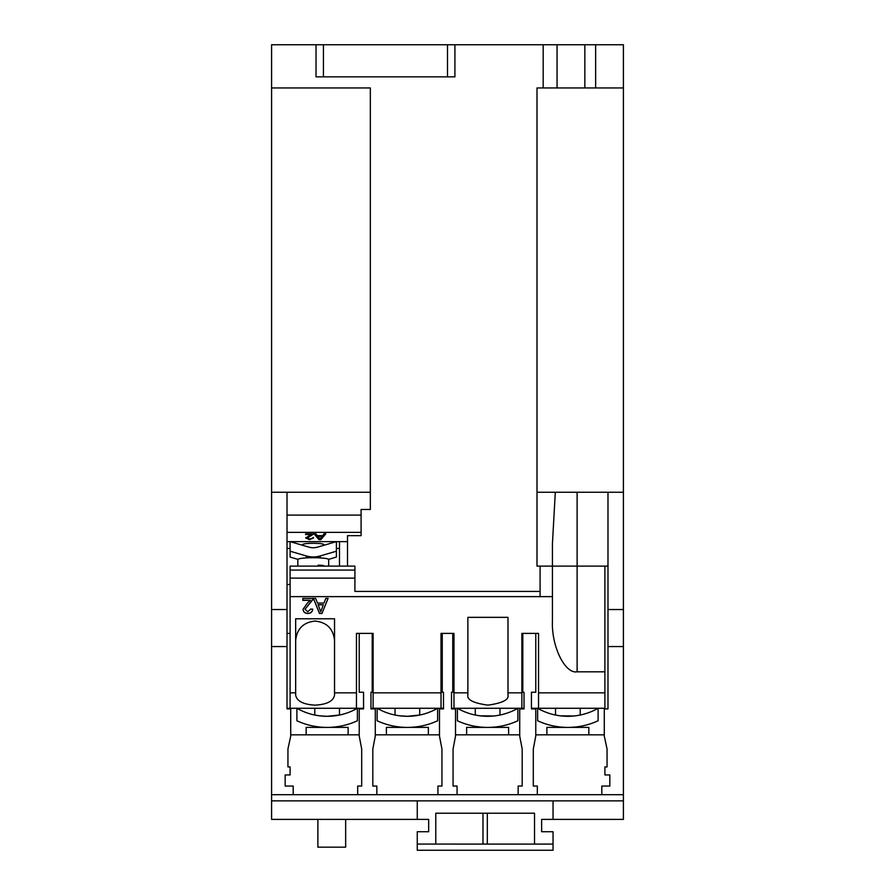<?xml version="1.0" encoding="UTF-8"?>
<svg xmlns="http://www.w3.org/2000/svg" width="895" height="895" viewBox="0 0 895 895"><rect width="100%" height="100%" fill="white"/><g stroke="black" fill="none" stroke-linecap="round" stroke-linejoin="round"><path stroke-width="1.34" d="M407.382 727.411L409.485 727.378L407.382 727.411A72.126 72.126 0 0 0 437.621 720.766L437.621 708.281A61.017 61.017 0 0 1 377.142 708.281L377.131 720.766A72.126 72.126 0 0 0 407.382 727.411L386.394 727.378L386.394 734.829M428.369 734.829L428.369 727.378L409.485 727.378M395.545 726.438L399.45 726.975M546.879 734.829L546.879 727.378L567.866 727.411A72.126 72.126 0 0 0 598.106 720.766L598.106 708.281A61.017 61.017 0 0 1 567.866 716.302L571.133 716.213M588.843 734.829L588.843 727.378L569.97 727.378M555.515 727.378L555.515 726.348L559.532 726.93M466.631 734.829L466.631 727.378L487.618 727.411A72.126 72.126 0 0 0 517.869 720.766L517.869 708.281A61.017 61.017 0 0 1 487.618 716.302L490.896 716.213M508.606 734.829L508.606 727.378L489.733 727.378M475.279 727.378L475.279 726.348L479.295 726.93M328.678 566.121L328.678 559.565A15.428 1.879 180 0 0 317.143 557.742L309.357 557.742A15.428 1.879 180 0 0 299.881 558.625A15.428 1.879 180 0 0 297.822 559.565L297.822 566.121M320.589 566.121L323.487 565.506A15.428 1.879 0 0 0 318.139 565.137L318.139 566.121M323.487 565.506L323.487 566.121M320.242 557.921L323.744 558.189M306.157 734.829L306.157 727.378L327.134 727.411A72.126 72.126 0 0 0 357.385 720.766L357.385 708.281A61.017 61.017 0 0 1 327.134 716.302L330.412 716.213M348.121 734.829L348.121 727.378L329.248 727.378M314.794 727.378L314.794 726.348L318.81 726.93M564.577 716.213L567.866 716.302A61.017 61.017 0 0 1 537.626 708.281L537.615 720.766A72.126 72.126 0 0 0 567.866 727.411M484.329 716.213L487.618 716.302A61.017 61.017 0 0 1 457.39 708.281L457.379 720.766A72.126 72.126 0 0 0 487.618 727.411M467.872 692.853L467.872 617.349L507.991 617.349L507.991 694.9C509.132 699.733 502.442 703.146 487.932 705.137C473.41 703.146 466.731 699.733 467.872 694.9L467.872 692.853L453.978 692.853L453.978 633.403L441.022 633.403L441.022 692.853L373.125 692.853L373.125 633.403L356.456 633.403L356.456 692.853L334.54 692.853L334.54 695.214C333.309 701.199 326.832 704.499 315.107 705.137C303.371 704.499 296.894 701.199 295.663 695.214L295.663 692.853L290.103 692.853L290.103 708.281L287.015 708.281M323.856 716.213L327.134 716.302A61.017 61.017 0 0 1 296.905 708.281L296.894 720.766A72.126 72.126 0 0 0 327.134 727.411M407.382 716.302L399.45 715.787L407.382 716.302L419.721 715.038L414.105 715.933M576.447 715.698L578.852 715.306M580.206 708.281L580.206 715.038L575.798 715.787M574.042 715.989L560.192 715.821M561.131 715.933L563.895 716.179M496.199 715.698L498.604 715.306M499.969 708.281L499.969 715.038L495.55 715.787M493.805 715.989L479.944 715.821M480.883 715.933L483.658 716.179M323.744 545.335L323.744 544.563A10.494 1.275 180 0 0 313.25 543.287A10.494 1.275 180 0 0 302.756 544.563L302.756 545.335M295.663 640.518C296.894 628.793 303.371 622.305 315.107 621.074C326.832 622.305 333.309 628.793 334.54 640.518M335.726 715.698L338.12 715.306M339.485 708.281L339.485 715.038L327.134 716.302L319.47 715.821M320.399 715.933L323.173 716.179M317.882 819.384L317.882 847.162L345.66 847.162L345.66 819.384M623.412 492.25L623.412 800.868L623.412 794.693L601.809 794.693L601.809 786.056L609.831 786.056L609.831 774.947L604.897 774.947L604.897 766.925L607.056 766.925L607.056 749.025L604.282 736.059L604.282 708.907L607.985 708.907L607.985 492.25L623.412 492.25L623.412 44.75L584.838 44.75L584.838 87.956L623.412 87.956M417.26 819.384L428.671 819.384L428.671 831.735L417.26 831.735L417.26 844.074L553.043 844.086L534.528 844.074L534.528 813.219L435.775 813.219L435.775 844.074L417.26 844.074L417.26 850.25L553.043 850.25L553.043 831.735L541.632 831.735L541.632 819.384L623.412 819.384L623.412 800.868L271.588 800.868L271.588 794.693L271.588 819.384L417.26 819.384L417.26 800.868M271.588 646.559L271.588 794.693L293.191 794.693L293.191 786.056L285.169 786.056L285.169 774.947L290.103 774.947L290.103 766.925L287.944 766.925L287.944 749.025L290.718 736.059L290.718 708.907L287.015 708.907L287.015 646.559L271.588 646.559L271.588 492.25L287.015 492.25L287.015 646.559M316.024 76.847L316.024 44.75L323.431 44.75L323.431 76.847L316.024 76.847L316.024 44.75L271.588 44.75L271.588 492.25M553.043 819.384L553.043 800.868M482.987 844.086L482.987 813.219M487.316 813.219L487.316 844.086M522.803 633.403L522.803 692.238L524.034 692.238L524.034 708.907L519.715 708.907L519.715 736.059L522.188 749.025L522.188 786.056L518.171 786.056L518.171 794.693L537.313 794.693L537.313 786.056L533.297 786.056L533.297 749.025L535.769 736.059L535.769 708.907L531.44 708.907L531.44 692.238L535.769 692.238L535.769 633.403M442.253 633.403L442.253 692.238L443.484 692.238L443.484 708.907L439.479 708.907L439.479 736.059L441.94 749.025L441.94 786.056L437.935 786.056L437.935 794.693L457.065 794.693L457.065 786.056L453.06 786.056L453.06 749.025L455.521 736.059L455.521 708.907L451.516 708.907L451.516 692.238L452.747 692.238L452.747 633.403M372.197 633.403L372.197 692.238L370.966 692.238L370.966 708.907L375.285 708.907L375.285 736.059L372.812 749.025L372.812 786.056L376.829 786.056L376.829 794.693L293.191 794.693M454.917 44.75L454.906 76.847L454.917 44.75L543.175 44.75L543.175 87.956L537 87.956L537 566.121L540.088 566.121L540.088 591.427L354.912 591.427L354.912 566.121L347.506 566.121L347.506 535.669L361.088 535.669L361.088 532.368L287.015 532.368M584.838 44.75L543.175 44.75M595.634 44.75L595.634 87.956M557.059 44.75L557.059 87.956L584.838 87.956M557.059 87.956L543.175 87.956M537 492.25L607.985 492.25M604.897 692.853L604.897 708.281L538.544 708.281L538.544 692.853L604.897 692.853L604.897 671.809L577.118 671.809C564.902 674.069 551.331 646.145 552.428 621.029L552.428 566.121L540.088 566.121L577.118 566.121L552.428 566.121L552.428 543.78L555.303 492.25L577.118 492.25L577.118 566.121L607.985 566.121M623.412 609.529L607.985 609.529M623.412 646.559L607.985 646.559M287.015 609.529L271.588 609.529M370.34 492.25L287.015 492.25M287.015 515.084L361.088 515.084L361.088 509.479L370.34 509.479L370.34 87.956L271.588 87.956M519.715 734.829L455.521 734.829M604.282 734.829L535.769 734.829M359.231 633.403L359.231 692.238L363.56 692.238L363.56 708.907L359.231 708.907L359.231 736.059L361.703 749.025L361.703 786.056L357.687 786.056L357.687 794.693M359.231 734.829L290.718 734.829M439.479 734.829L375.285 734.829M538.544 692.853L538.544 633.403L521.875 633.403L521.875 692.853L507.991 692.853M454.906 76.847L447.5 76.847L447.5 44.75L454.906 44.75M323.431 76.847L447.5 76.847M361.088 515.084L361.088 532.368M323.968 533.823L325.814 533.823L320.913 539.64L318.944 539.64L314.044 533.823L315.89 533.823L317.3 535.613L322.558 535.613L323.968 533.823M347.506 541.632L287.015 541.632M311.639 534.572L305.609 534.572L305.609 533.823L313.675 533.823L307.343 538.029L309.592 538.969L313.518 537.996L309.558 539.64L305.766 538.029L311.639 534.024L305.609 533.823M313.675 533.823L310.666 536.004M347.506 566.121L339.485 566.121L339.485 541.632M363.56 708.281L290.103 708.281M290.103 633.403L287.015 633.403M290.103 584.491L287.015 584.491M339.485 548.445L336.397 548.445M290.103 548.445L287.015 548.445M538.544 708.281L531.44 708.281M325.78 598.431L328.085 598.431L321.954 613.467L319.504 613.467L313.373 598.431L315.689 598.431L317.445 603.062L324.024 603.062L325.78 598.431M552.428 596.629L290.103 596.629L290.103 692.853M334.54 692.853L334.54 618.781L295.663 618.781L295.663 692.853M312.914 598.431L312.713 599.773L305.005 609.305L307.813 611.732L310.744 609.036L312.724 609.226C312.333 612.012 310.677 613.422 307.779 613.467C304.926 613.399 303.349 612.023 303.025 609.316L307.309 603.152L310.375 600.355L302.823 600.355L302.823 598.431L312.914 598.498M524.034 708.281L521.875 708.281L521.875 692.853M521.875 708.281L451.516 708.281M453.978 708.281L453.978 692.853M443.484 708.281L441.022 708.281L441.022 692.853M441.022 708.281L370.966 708.281M356.456 708.281L356.456 692.853M373.125 708.281L373.125 692.853M323.431 44.75L447.5 44.75M325.355 533.823L320.913 539.64M320.913 539.092L318.944 539.64M318.944 539.092L314.503 533.823M310.666 535.456L307.343 538.029M313.518 537.459L309.558 539.64M309.558 539.092L305.766 537.492M354.912 570.081L290.103 570.081L290.103 566.121L354.912 566.121L354.912 591.438L540.088 591.438L540.088 596.629M552.428 566.121L604.897 566.121L604.897 671.809M314.794 708.281L314.794 715.038L319.202 715.787M290.103 570.081L290.103 596.629M336.375 541.632L317.613 547.125A15.428 15.316 180 0 1 308.887 547.125L290.125 541.632M328.588 559.364L336.397 557.07L336.397 541.632M290.103 541.632L290.103 557.07L297.912 559.364M290.103 551.208L306.258 555.94A24.691 24.501 0 0 0 320.242 555.94L336.397 551.208M328.029 598.431L321.954 613.467M321.954 613.332L319.504 613.467M319.504 613.332L313.44 598.431M302.823 598.431L302.823 600.221L310.375 600.355M312.914 598.296L312.713 599.773M312.713 599.628L309.155 604.058M309.155 603.912L305.005 609.305M312.724 609.092C312.333 611.867 310.677 613.288 307.779 613.332L307.779 613.467M307.779 613.332C304.926 613.265 303.349 611.878 303.025 609.182M475.279 708.281L475.279 715.038L479.686 715.787M555.515 708.281L555.515 715.038L559.923 715.787M399.45 715.787L397.167 715.441M396.642 715.351L395.624 715.161M322.032 536.284L317.826 535.736L319.929 538.969L322.032 536.284L317.826 536.284M339.485 727.378L339.485 726.348L335.066 726.975M302.756 558.189L306.157 557.898M323.363 604.796L318.094 604.651L320.734 611.732L323.363 604.796L318.094 604.796M499.969 727.378L499.969 726.348L495.55 726.975M601.809 794.693L537.313 794.693M518.171 794.693L457.065 794.693M437.935 794.693L376.829 794.693M566.322 566.121L555.515 566.121M577.118 566.121L577.118 671.809M354.912 578.114L290.103 578.114M320.242 557.887L320.242 555.94M306.258 557.887L306.258 555.94M395.031 726.348L395.031 727.378M419.721 708.281L419.721 715.038M395.031 708.281L395.031 715.038M580.206 726.348L580.206 727.378M419.721 726.348L419.721 727.378"/></g></svg>
